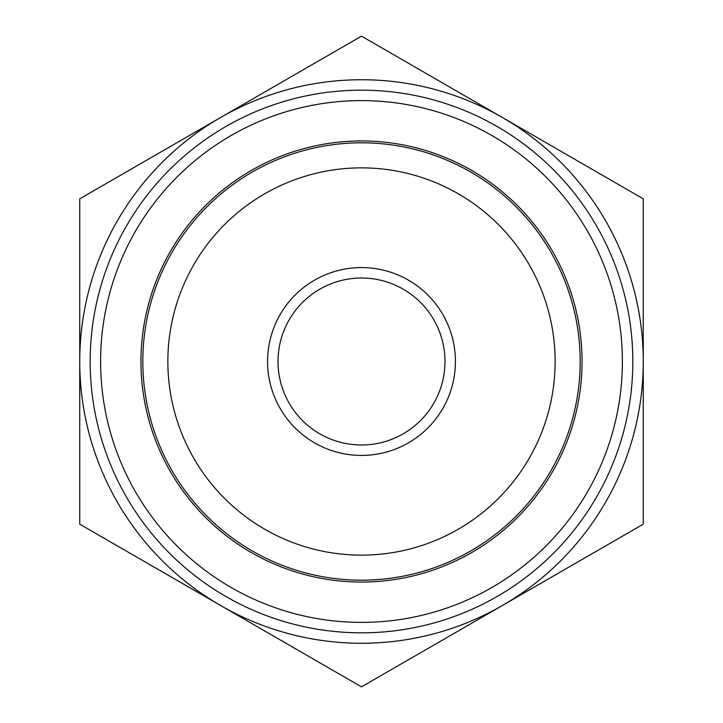 <?xml version="1.0" encoding="UTF-8"?>
<svg xmlns="http://www.w3.org/2000/svg" width="723" height="723" viewBox="0 0 723 723"><rect width="100%" height="100%" fill="white"/><g stroke="black" fill="none" stroke-linecap="round" stroke-linejoin="round"><path stroke-width="1.08" d="M258.545 627.41L292.851 647.221M148.387 563.804L182.693 583.615M215.797 602.729L186.905 586.046M464.455 95.59L430.149 75.779M574.613 159.196L540.307 139.385M507.203 120.271L536.095 136.954M643.262 524.175L502.377 605.513A281.762 281.762 0 0 0 643.262 361.5L643.262 524.175M361.5 686.85L220.623 605.513A281.762 281.762 0 0 0 502.377 605.513L361.5 686.85M79.738 524.175L79.738 361.5A281.762 281.762 0 0 0 220.623 605.513L79.738 524.175M79.738 361.5L79.738 198.825L220.623 117.488A281.762 281.762 0 0 0 79.738 361.5M220.623 117.488L361.5 36.15L502.377 117.488A281.762 281.762 0 0 0 220.623 117.488M502.377 117.488L643.262 198.825L643.262 361.5A281.762 281.762 0 0 0 502.377 117.488M491.947 135.562A260.895 260.895 0 0 1 491.947 587.438A260.895 260.895 0 0 1 100.605 361.5A260.895 260.895 0 0 1 491.947 135.562M444.988 361.5A83.488 83.488 0 0 1 319.756 433.8A83.488 83.488 0 0 1 319.756 289.2A83.488 83.488 0 0 1 444.988 361.5M455.418 361.5A93.918 93.918 0 0 0 314.541 280.163A93.918 93.918 0 0 0 314.541 442.838A93.918 93.918 0 0 0 455.418 361.5M555.128 361.5A193.628 193.628 0 0 1 264.681 529.191A193.628 193.628 0 0 1 264.681 193.809A193.628 193.628 0 0 1 555.128 361.5M580.18 361.5A218.68 218.68 0 0 0 156.005 286.706A218.68 218.68 0 0 0 323.524 576.855A218.68 218.68 0 0 0 580.18 361.5M497.162 126.525A271.324 271.324 0 0 1 497.162 596.475A271.324 271.324 0 0 1 90.176 361.5A271.324 271.324 0 0 1 497.162 126.525M471.776 170.501A220.542 220.542 0 0 0 140.958 361.5A220.542 220.542 0 0 0 471.776 552.499A220.542 220.542 0 0 0 471.776 170.501"/></g></svg>
